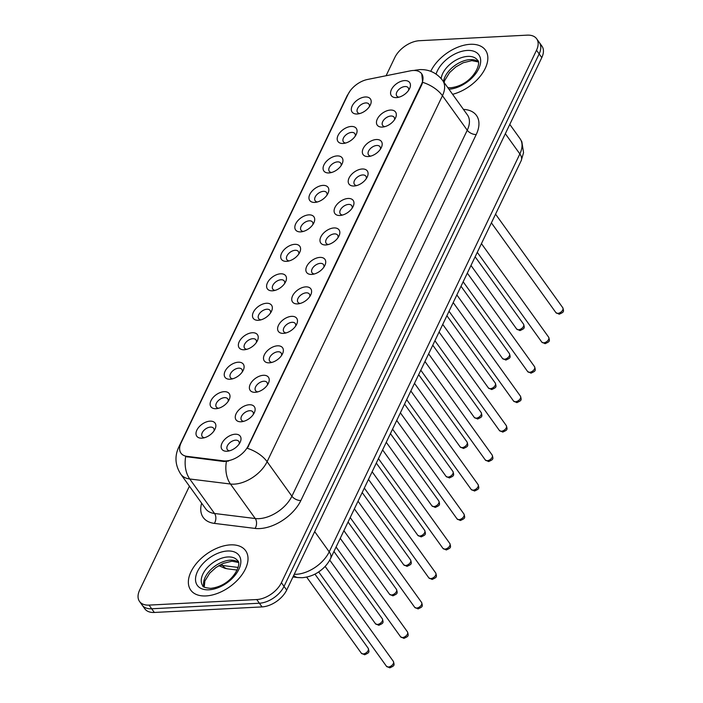 <?xml version="1.0" encoding="UTF-8"?>
<svg xmlns="http://www.w3.org/2000/svg" width="703" height="703" viewBox="0 0 703 703"><rect width="100%" height="100%" fill="white"/><g stroke="black" fill="none" stroke-linecap="round" stroke-linejoin="round"><path stroke-width="1.05" d="M343.055 143.474A11.266 6.687 144.3 0 1 338.064 135.433A11.266 6.687 144.3 0 1 351.21 126.452A11.266 6.687 144.3 0 1 356.184 134.528A11.266 6.687 144.3 0 1 343.829 143.403A11.266 6.687 144.3 0 1 343.055 143.474M355.226 136.171A7.039 4.174 -35.7 0 0 354.83 133.614A7.039 4.174 -35.7 0 0 351.658 132.401A7.039 4.174 -35.7 0 0 344.76 136.057A7.039 4.174 -35.7 0 0 343.398 141.83A7.039 4.174 -35.7 0 0 345.691 143.017M328.934 172.947A11.266 6.687 144.3 0 1 323.942 164.897A11.266 6.687 144.3 0 1 337.089 155.917A11.266 6.687 144.3 0 1 342.062 163.992A11.266 6.687 144.3 0 1 329.707 172.876A11.266 6.687 144.3 0 1 328.934 172.947M341.104 165.636A7.039 4.174 -35.7 0 0 340.709 163.087A7.039 4.174 -35.7 0 0 337.545 161.875A7.039 4.174 -35.7 0 0 330.638 165.53A7.039 4.174 -35.7 0 0 329.276 171.304A7.039 4.174 -35.7 0 0 331.57 172.49M314.812 202.411A11.266 6.687 144.3 0 1 309.821 194.371A11.266 6.687 144.3 0 1 322.967 185.39A11.266 6.687 144.3 0 1 327.95 193.466A11.266 6.687 144.3 0 1 315.585 202.341A11.266 6.687 144.3 0 1 314.812 202.411M326.983 195.109A7.039 4.174 -35.7 0 0 326.587 192.552A7.039 4.174 -35.7 0 0 323.424 191.339A7.039 4.174 -35.7 0 0 316.526 194.995A7.039 4.174 -35.7 0 0 315.155 200.768A7.039 4.174 -35.7 0 0 317.448 201.963M300.691 231.885A11.266 6.687 144.3 0 1 295.699 223.835A11.266 6.687 144.3 0 1 308.845 214.863A11.266 6.687 144.3 0 1 313.828 222.93A11.266 6.687 144.3 0 1 301.464 231.814A11.266 6.687 144.3 0 1 300.691 231.885M312.87 224.573A7.039 4.174 -35.7 0 0 312.475 222.025A7.039 4.174 -35.7 0 0 309.302 220.812A7.039 4.174 -35.7 0 0 302.404 224.468A7.039 4.174 -35.7 0 0 301.033 230.241A7.039 4.174 -35.7 0 0 303.327 231.428M286.569 261.349A11.266 6.687 144.3 0 1 281.578 253.308A11.266 6.687 144.3 0 1 294.733 244.328A11.266 6.687 144.3 0 1 299.706 252.403A11.266 6.687 144.3 0 1 287.342 261.288A11.266 6.687 144.3 0 1 286.569 261.349M298.749 254.047A7.039 4.174 -35.7 0 0 298.353 251.498A7.039 4.174 -35.7 0 0 295.181 250.286A7.039 4.174 -35.7 0 0 288.283 253.941A7.039 4.174 -35.7 0 0 286.921 259.706A7.039 4.174 -35.7 0 0 289.214 260.901M272.456 290.822A11.266 6.687 144.3 0 1 267.465 282.782A11.266 6.687 144.3 0 1 280.611 273.801A11.266 6.687 144.3 0 1 285.585 281.877A11.266 6.687 144.3 0 1 273.23 290.752A11.266 6.687 144.3 0 1 272.456 290.822M284.627 283.52A7.039 4.174 -35.7 0 0 284.232 280.963A7.039 4.174 -35.7 0 0 281.059 279.75A7.039 4.174 -35.7 0 0 274.161 283.406A7.039 4.174 -35.7 0 0 272.799 289.179A7.039 4.174 -35.7 0 0 275.093 290.365M258.335 320.296A11.266 6.687 144.3 0 1 253.344 312.246A11.266 6.687 144.3 0 1 266.49 303.265A11.266 6.687 144.3 0 1 271.463 311.341A11.266 6.687 144.3 0 1 259.108 320.225A11.266 6.687 144.3 0 1 258.335 320.296M270.506 312.984A7.039 4.174 -35.7 0 0 270.11 310.436A7.039 4.174 -35.7 0 0 266.947 309.223A7.039 4.174 -35.7 0 0 260.04 312.879A7.039 4.174 -35.7 0 0 258.678 318.652A7.039 4.174 -35.7 0 0 260.971 319.839M244.213 349.76A11.266 6.687 144.3 0 1 239.222 341.72A11.266 6.687 144.3 0 1 252.368 332.739A11.266 6.687 144.3 0 1 257.351 340.814A11.266 6.687 144.3 0 1 244.987 349.69A11.266 6.687 144.3 0 1 244.213 349.76M256.393 342.458A7.039 4.174 -35.7 0 0 255.997 339.901A7.039 4.174 -35.7 0 0 252.825 338.688A7.039 4.174 -35.7 0 0 245.927 342.343A7.039 4.174 -35.7 0 0 244.556 348.117A7.039 4.174 -35.7 0 0 246.85 349.312M230.092 379.233A11.266 6.687 144.3 0 1 225.101 371.184A11.266 6.687 144.3 0 1 238.247 362.212A11.266 6.687 144.3 0 1 243.229 370.279A11.266 6.687 144.3 0 1 230.865 379.163A11.266 6.687 144.3 0 1 230.092 379.233M242.271 371.922A7.039 4.174 -35.7 0 0 241.876 369.374A7.039 4.174 -35.7 0 0 238.704 368.161A7.039 4.174 -35.7 0 0 231.805 371.817A7.039 4.174 -35.7 0 0 230.443 377.59A7.039 4.174 -35.7 0 0 232.728 378.776M215.979 408.698A11.266 6.687 144.3 0 1 210.979 400.657A11.266 6.687 144.3 0 1 224.134 391.676A11.266 6.687 144.3 0 1 229.108 399.752A11.266 6.687 144.3 0 1 216.752 408.636A11.266 6.687 144.3 0 1 215.979 408.698M228.15 401.395A7.039 4.174 -35.7 0 0 227.754 398.847A7.039 4.174 -35.7 0 0 224.582 397.634A7.039 4.174 -35.7 0 0 217.684 401.29A7.039 4.174 -35.7 0 0 216.322 407.055A7.039 4.174 -35.7 0 0 218.615 408.25M201.858 438.171A11.266 6.687 144.3 0 1 196.866 430.131A11.266 6.687 144.3 0 1 210.012 421.15A11.266 6.687 144.3 0 1 214.986 429.225A11.266 6.687 144.3 0 1 202.631 438.101A11.266 6.687 144.3 0 1 201.858 438.171M214.028 430.869A7.039 4.174 -35.7 0 0 213.633 428.312A7.039 4.174 -35.7 0 0 210.469 427.099A7.039 4.174 -35.7 0 0 203.562 430.754A7.039 4.174 -35.7 0 0 202.2 436.528A7.039 4.174 -35.7 0 0 204.494 437.714M357.168 114A11.266 6.687 144.3 0 1 352.177 105.96A11.266 6.687 144.3 0 1 365.323 96.979A11.266 6.687 144.3 0 1 370.305 105.055A11.266 6.687 144.3 0 1 357.941 113.93A11.266 6.687 144.3 0 1 357.168 114M369.347 106.698A7.039 4.174 -35.7 0 0 368.952 104.149A7.039 4.174 -35.7 0 0 365.78 102.937A7.039 4.174 -35.7 0 0 358.882 106.592A7.039 4.174 -35.7 0 0 357.519 112.357A7.039 4.174 -35.7 0 0 359.804 113.552M382.309 127.076A11.266 6.687 144.3 0 1 377.318 119.035A11.266 6.687 144.3 0 1 390.464 110.055A11.266 6.687 144.3 0 1 395.438 118.13A11.266 6.687 144.3 0 1 383.082 127.006A11.266 6.687 144.3 0 1 382.309 127.076M394.48 119.774A7.039 4.174 -35.7 0 0 394.084 117.216A7.039 4.174 -35.7 0 0 390.921 116.013A7.039 4.174 -35.7 0 0 384.023 119.659A7.039 4.174 -35.7 0 0 382.652 125.433A7.039 4.174 -35.7 0 0 384.945 126.628M368.187 156.549A11.266 6.687 144.3 0 1 363.196 148.509A11.266 6.687 144.3 0 1 376.342 139.528A11.266 6.687 144.3 0 1 381.325 147.595A11.266 6.687 144.3 0 1 368.961 156.479A11.266 6.687 144.3 0 1 368.187 156.549M380.367 149.247A7.039 4.174 -35.7 0 0 379.971 146.69A7.039 4.174 -35.7 0 0 376.799 145.477A7.039 4.174 -35.7 0 0 369.901 149.133A7.039 4.174 -35.7 0 0 368.53 154.906A7.039 4.174 -35.7 0 0 370.824 156.092M354.066 186.014A11.266 6.687 144.3 0 1 349.075 177.973A11.266 6.687 144.3 0 1 362.221 168.992A11.266 6.687 144.3 0 1 367.203 177.068A11.266 6.687 144.3 0 1 354.839 185.952A11.266 6.687 144.3 0 1 354.066 186.014M366.245 178.711A7.039 4.174 -35.7 0 0 365.85 176.163A7.039 4.174 -35.7 0 0 362.678 174.95A7.039 4.174 -35.7 0 0 355.78 178.606A7.039 4.174 -35.7 0 0 354.417 184.379A7.039 4.174 -35.7 0 0 356.702 185.566M339.953 215.487A11.266 6.687 144.3 0 1 334.962 207.447A11.266 6.687 144.3 0 1 348.108 198.466A11.266 6.687 144.3 0 1 353.082 206.541A11.266 6.687 144.3 0 1 340.727 215.417A11.266 6.687 144.3 0 1 339.953 215.487M352.124 208.185A7.039 4.174 -35.7 0 0 351.728 205.627A7.039 4.174 -35.7 0 0 348.556 204.415A7.039 4.174 -35.7 0 0 341.658 208.07A7.039 4.174 -35.7 0 0 340.296 213.844A7.039 4.174 -35.7 0 0 342.589 215.039M325.832 244.96A11.266 6.687 144.3 0 1 320.84 236.911A11.266 6.687 144.3 0 1 333.987 227.939A11.266 6.687 144.3 0 1 338.96 236.006A11.266 6.687 144.3 0 1 326.605 244.89A11.266 6.687 144.3 0 1 325.832 244.96M338.002 237.649A7.039 4.174 -35.7 0 0 337.607 235.101A7.039 4.174 -35.7 0 0 334.443 233.888A7.039 4.174 -35.7 0 0 327.536 237.544A7.039 4.174 -35.7 0 0 326.174 243.317A7.039 4.174 -35.7 0 0 328.468 244.503M311.71 274.425A11.266 6.687 144.3 0 1 306.719 266.384A11.266 6.687 144.3 0 1 319.865 257.403A11.266 6.687 144.3 0 1 324.848 265.479A11.266 6.687 144.3 0 1 312.484 274.355A11.266 6.687 144.3 0 1 311.71 274.425M323.89 267.122A7.039 4.174 -35.7 0 0 323.485 264.574A7.039 4.174 -35.7 0 0 320.322 263.361A7.039 4.174 -35.7 0 0 313.424 267.017A7.039 4.174 -35.7 0 0 312.053 272.782A7.039 4.174 -35.7 0 0 314.346 273.977M297.589 303.898A11.266 6.687 144.3 0 1 292.597 295.858A11.266 6.687 144.3 0 1 305.743 286.877A11.266 6.687 144.3 0 1 310.726 294.952A11.266 6.687 144.3 0 1 298.362 303.828A11.266 6.687 144.3 0 1 297.589 303.898M309.768 296.596A7.039 4.174 -35.7 0 0 309.373 294.039A7.039 4.174 -35.7 0 0 306.2 292.826A7.039 4.174 -35.7 0 0 299.302 296.481A7.039 4.174 -35.7 0 0 297.931 302.255A7.039 4.174 -35.7 0 0 300.225 303.441M283.467 333.371A11.266 6.687 144.3 0 1 278.476 325.322A11.266 6.687 144.3 0 1 291.631 316.341A11.266 6.687 144.3 0 1 296.604 324.417A11.266 6.687 144.3 0 1 284.24 333.301A11.266 6.687 144.3 0 1 283.467 333.371M295.647 326.06A7.039 4.174 -35.7 0 0 295.251 323.512A7.039 4.174 -35.7 0 0 292.079 322.299A7.039 4.174 -35.7 0 0 285.181 325.955A7.039 4.174 -35.7 0 0 283.819 331.728A7.039 4.174 -35.7 0 0 286.112 332.914M269.354 362.836A11.266 6.687 144.3 0 1 264.363 354.795A11.266 6.687 144.3 0 1 277.509 345.814A11.266 6.687 144.3 0 1 282.483 353.89A11.266 6.687 144.3 0 1 270.128 362.766A11.266 6.687 144.3 0 1 269.354 362.836M281.525 355.533A7.039 4.174 -35.7 0 0 281.13 352.976A7.039 4.174 -35.7 0 0 277.966 351.764A7.039 4.174 -35.7 0 0 271.059 355.419A7.039 4.174 -35.7 0 0 269.697 361.193A7.039 4.174 -35.7 0 0 271.991 362.388M255.233 392.309A11.266 6.687 144.3 0 1 250.242 384.26A11.266 6.687 144.3 0 1 263.388 375.288A11.266 6.687 144.3 0 1 268.361 383.355A11.266 6.687 144.3 0 1 256.006 392.239A11.266 6.687 144.3 0 1 255.233 392.309M267.404 384.998A7.039 4.174 -35.7 0 0 267.008 382.45A7.039 4.174 -35.7 0 0 263.845 381.237A7.039 4.174 -35.7 0 0 256.938 384.893A7.039 4.174 -35.7 0 0 255.576 390.666A7.039 4.174 -35.7 0 0 257.869 391.852M241.111 421.774A11.266 6.687 144.3 0 1 236.12 413.733A11.266 6.687 144.3 0 1 249.266 404.752A11.266 6.687 144.3 0 1 254.249 412.828A11.266 6.687 144.3 0 1 241.885 421.703A11.266 6.687 144.3 0 1 241.111 421.774M253.291 414.471A7.039 4.174 -35.7 0 0 252.895 411.923A7.039 4.174 -35.7 0 0 249.723 410.71A7.039 4.174 -35.7 0 0 242.825 414.366A7.039 4.174 -35.7 0 0 241.454 420.13A7.039 4.174 -35.7 0 0 243.748 421.325M226.99 451.247A11.266 6.687 144.3 0 1 221.999 443.206A11.266 6.687 144.3 0 1 235.145 434.226A11.266 6.687 144.3 0 1 240.127 442.301A11.266 6.687 144.3 0 1 227.763 451.177A11.266 6.687 144.3 0 1 226.99 451.247M239.169 443.945A7.039 4.174 -35.7 0 0 238.774 441.387A7.039 4.174 -35.7 0 0 235.602 440.175A7.039 4.174 -35.7 0 0 228.703 443.83A7.039 4.174 -35.7 0 0 227.341 449.604A7.039 4.174 -35.7 0 0 229.626 450.79M396.43 97.612A11.266 6.687 144.3 0 1 391.439 89.562A11.266 6.687 144.3 0 1 404.585 80.59A11.266 6.687 144.3 0 1 409.559 88.657A11.266 6.687 144.3 0 1 397.204 97.541A11.266 6.687 144.3 0 1 396.43 97.612M408.601 90.3A7.039 4.174 -35.7 0 0 408.206 87.752A7.039 4.174 -35.7 0 0 405.042 86.539A7.039 4.174 -35.7 0 0 398.135 90.195A7.039 4.174 -35.7 0 0 396.773 95.968A7.039 4.174 -35.7 0 0 399.067 97.155M410.359 70.854A19.007 11.283 144.3 0 1 413.118 70.493A19.007 11.283 144.3 0 1 421.677 73.771A19.007 11.283 144.3 0 1 421.545 84.07L248.238 445.79A19.007 11.283 144.3 0 1 223.501 460.86L186.963 456.344A19.007 11.283 144.3 0 1 180.961 453.154A19.007 11.283 144.3 0 1 181.093 442.855L348.108 94.255A19.007 11.283 144.3 0 1 367.537 79.465L410.359 70.854M470.245 44.307A33.788 20.053 -35.7 0 0 430.763 71.319A33.788 20.053 -35.7 0 1 470.245 44.307A33.788 20.053 -35.7 0 1 485.457 50.124A33.788 20.053 -35.7 0 0 470.245 44.307M230.417 544.869A33.788 20.053 -35.7 0 0 197.297 562.418A33.788 20.053 -35.7 0 0 190.741 590.116A33.788 20.053 -35.7 0 0 205.953 595.933A33.788 20.053 -35.7 0 0 239.073 578.393A33.788 20.053 -35.7 0 0 245.628 550.686A33.788 20.053 -35.7 0 0 230.417 544.869A33.788 20.053 -35.7 0 0 197.297 562.418A33.788 20.053 -35.7 0 0 190.741 590.116A33.788 20.053 -35.7 0 0 205.953 595.933A33.788 20.053 -35.7 0 0 239.073 578.393A33.788 20.053 -35.7 0 0 245.628 550.686A33.788 20.053 -35.7 0 0 230.417 544.869M421.738 73.85L422.661 82.321L421.87 84.518L247.315 448.303A24.64 13.445 25.6 0 1 267.105 461.686A28.155 16.714 144.3 0 1 234.231 484.139A28.155 16.714 144.3 0 1 230.452 484.015L189.74 478.98A28.155 16.714 144.3 0 1 180.847 474.253L205.645 508.761A28.155 16.714 -35.7 0 0 214.538 513.489L255.251 518.533A28.155 16.714 -35.7 0 0 259.029 518.647A28.155 16.714 -35.7 0 0 291.894 496.204L467.249 130.222A28.155 16.714 -35.7 0 0 467.442 114.967L442.644 80.45A28.155 16.714 144.3 0 1 442.451 95.713A24.64 13.445 -154.4 0 0 422.661 82.321M189.423 486.186L139.677 590.019A21.116 12.531 -35.7 0 0 139.537 601.46L144.827 608.824A21.116 12.531 -35.7 0 0 154.326 612.462L262.034 606.909L259.389 603.227A21.116 12.531 -35.7 0 0 284.038 586.39L539.157 53.911A21.116 12.531 -35.7 0 0 539.306 42.47A21.116 12.531 -35.7 0 1 539.157 53.911L284.038 586.39A21.116 12.531 -35.7 0 1 259.389 603.227L151.681 608.78L259.389 603.227L256.744 599.545A21.116 12.531 -35.7 0 0 281.393 582.708L536.512 50.229A21.116 12.531 -35.7 0 0 536.661 38.788A21.116 12.531 -35.7 0 0 527.153 35.15L419.454 40.704A21.116 12.531 -35.7 0 0 394.805 57.541L386.088 75.731M142.182 605.142A21.116 12.531 -35.7 0 0 151.681 608.78A21.116 12.531 -35.7 0 1 142.182 605.142M228.66 461.036L223.976 461.528L185.68 456.607A24.64 16.687 97.1 0 0 189.74 478.98L214.538 513.489A7.039 4.772 -82.9 0 1 214.353 523.384A35.203 20.888 144.3 0 1 201.638 503.19M452.6 94.307A33.788 20.053 -35.7 0 0 481.3 74.861A33.788 20.053 -35.7 0 0 485.457 50.124A33.788 20.053 -35.7 0 1 481.3 74.861A33.788 20.053 -35.7 0 1 452.6 94.307M139.537 601.46A21.116 12.531 -35.7 0 0 149.036 605.098L256.744 599.545M262.034 606.909A21.116 12.531 -35.7 0 0 286.683 590.072L541.802 57.593A21.116 12.531 -35.7 0 0 541.951 46.152L536.661 38.788M248.238 445.79L248.563 446.247M223.501 460.86L223.976 461.528M186.963 456.344L187.446 457.012M421.545 84.07L421.87 84.518M300.875 500.51A7.039 3.84 25.6 0 1 291.894 496.204L267.105 461.686L442.451 95.713L467.249 130.222A7.039 3.84 25.6 0 0 476.221 134.537L300.875 500.51A35.203 20.888 144.3 0 1 259.785 528.568A35.203 20.888 144.3 0 1 255.057 528.419L214.353 523.384M442.644 80.45C436.739 72.892 429.12 69.281 419.779 69.615L415.684 70.133A24.64 12.021 78.6 0 0 414.533 70.485M180.161 445.219A24.64 13.445 -154.4 0 0 178.667 447.319C174.467 456.511 175.196 465.483 180.847 474.253M178.667 447.319L347.001 95.977A24.64 13.445 25.6 0 1 348.073 94.334M226.419 461.502A24.64 16.687 97.1 0 0 230.452 484.015L255.251 518.533A7.039 4.772 -82.9 0 1 255.057 528.419M463.435 109.387A35.203 20.888 144.3 0 1 476.221 134.537M281.393 582.708L286.683 590.072M536.512 50.229L541.802 57.593M149.036 605.098L154.326 612.462M294.241 574.298A28.155 16.714 -35.7 0 0 296.35 574.281A28.155 16.714 -35.7 0 0 329.215 551.837L519.86 153.939A28.155 16.714 -35.7 0 0 520.053 138.684L521.846 141.734L523.55 152.718L521.222 160.609L330.577 558.507A14.078 7.689 25.6 0 0 329.215 551.837L314.689 531.617M505.334 133.719L519.86 153.939A14.078 7.689 25.6 0 1 521.222 160.609M293.678 575.467A14.078 9.534 97.1 0 0 297.826 577.558L292.966 576.961M219.969 564.966A28.155 16.714 -35.7 0 0 222.631 565.511L221.621 564.114M237.139 570.054L227.886 568.903A14.078 9.534 97.1 0 1 222.631 565.511L238.132 567.426M562.76 307.703C564.237 312.158 563.657 312.07 559.254 314.215L555.897 312.633A4.227 2.504 -35.7 0 0 557.804 313.353A4.227 2.504 -35.7 0 0 561.943 311.165A4.227 2.504 -35.7 0 0 562.76 307.703L495.562 214.16M518.542 329.751A4.227 2.504 -35.7 0 0 522.689 327.554A4.227 2.504 -35.7 0 0 523.507 324.092C524.983 328.556 524.394 328.459 520 330.603L516.643 329.022A4.227 2.504 -35.7 0 0 518.542 329.751M478.189 61.706A21.459 12.733 -35.7 0 0 470.079 59.614A21.459 12.733 -35.7 0 0 443.488 81.618M447.873 87.717L450.482 87.787C473.031 85.248 482.117 62.532 477.425 60.08A21.459 12.733 -35.7 0 0 467.767 56.389A21.459 12.733 -35.7 0 0 441.15 78.56M448.953 89.237A25.677 15.238 -35.7 0 0 478.743 68.666A25.677 15.238 -35.7 0 0 467.31 50.44A25.677 15.238 -35.7 0 0 436.088 74.087M548.639 337.168C550.115 341.632 549.535 341.535 545.141 343.679L541.785 342.097A4.227 2.504 -35.7 0 0 543.683 342.827A4.227 2.504 -35.7 0 0 547.822 340.63A4.227 2.504 -35.7 0 0 548.639 337.168L481.441 243.633M534.526 366.641C536.002 371.096 535.414 371.008 531.02 373.152L527.663 371.571A4.227 2.504 -35.7 0 0 529.561 372.3A4.227 2.504 -35.7 0 0 533.7 370.103A4.227 2.504 -35.7 0 0 534.526 366.641L467.319 273.107M520.405 396.114C521.881 400.569 521.292 400.473 516.898 402.626L513.542 401.035A4.227 2.504 -35.7 0 0 515.44 401.764A4.227 2.504 -35.7 0 0 519.587 399.576A4.227 2.504 -35.7 0 0 520.405 396.114L453.198 302.571M506.283 425.579C507.759 430.043 507.171 429.946 502.777 432.09L499.42 430.508A4.227 2.504 -35.7 0 0 501.327 431.238A4.227 2.504 -35.7 0 0 505.466 429.041A4.227 2.504 -35.7 0 0 506.283 425.579L439.085 332.044M504.429 359.224A4.227 2.504 -35.7 0 0 508.568 357.027A4.227 2.504 -35.7 0 0 509.385 353.565C510.861 358.02 510.273 357.932 505.879 360.077L502.522 358.495A4.227 2.504 -35.7 0 0 504.429 359.224M490.307 388.689A4.227 2.504 -35.7 0 0 494.446 386.501A4.227 2.504 -35.7 0 0 495.264 383.038C496.74 387.494 496.16 387.397 491.757 389.55L488.409 387.968A4.227 2.504 -35.7 0 0 490.307 388.689M476.186 418.162A4.227 2.504 -35.7 0 0 480.325 415.965A4.227 2.504 -35.7 0 0 481.142 412.503C482.618 416.967 482.038 416.87 477.645 419.014L474.288 417.433A4.227 2.504 -35.7 0 0 476.186 418.162M238.361 562.268A21.459 12.733 -35.7 0 0 230.25 560.177A21.459 12.733 -35.7 0 0 210.443 569.992A21.459 12.733 -35.7 0 0 204.037 586.935M227.939 556.952A21.459 12.733 -35.7 0 0 206.902 568.094A21.459 12.733 -35.7 0 0 202.736 585.687C202.49 586.917 205.127 587.805 210.654 588.349C233.203 585.81 242.289 563.094 237.596 560.643A21.459 12.733 -35.7 0 0 227.939 556.952M208.888 589.808A25.677 15.238 -35.7 0 0 238.862 569.342A25.677 15.238 -35.7 0 0 227.482 551.003A25.677 15.238 -35.7 0 0 197.508 571.469A25.677 15.238 -35.7 0 0 208.888 589.808M492.162 455.052C493.638 459.507 493.058 459.419 488.664 461.563L485.307 459.982A4.227 2.504 -35.7 0 0 487.205 460.702A4.227 2.504 -35.7 0 0 491.344 458.514A4.227 2.504 -35.7 0 0 492.162 455.052L424.964 361.509M478.04 484.516C479.525 488.98 478.936 488.884 474.543 491.028L471.186 489.446A4.227 2.504 -35.7 0 0 473.084 490.176A4.227 2.504 -35.7 0 0 477.223 487.979A4.227 2.504 -35.7 0 0 478.04 484.516L410.842 390.982M463.927 513.99C465.404 518.445 464.815 518.357 460.421 520.501L457.064 518.919A4.227 2.504 -35.7 0 0 458.962 519.649A4.227 2.504 -35.7 0 0 463.101 517.452A4.227 2.504 -35.7 0 0 463.927 513.99L396.72 420.456M462.064 447.626A4.227 2.504 -35.7 0 0 466.203 445.438A4.227 2.504 -35.7 0 0 467.029 441.976C468.506 446.431 467.917 446.343 463.523 448.488L460.166 446.906A4.227 2.504 -35.7 0 0 462.064 447.626M447.952 477.1A4.227 2.504 -35.7 0 0 452.091 474.912A4.227 2.504 -35.7 0 0 452.908 471.441C454.384 475.905 453.795 475.808 449.402 477.952L446.045 476.37A4.227 2.504 -35.7 0 0 447.952 477.1M433.83 506.573A4.227 2.504 -35.7 0 0 437.969 504.376A4.227 2.504 -35.7 0 0 438.786 500.914C440.263 505.369 439.683 505.281 435.28 507.425L431.923 505.844A4.227 2.504 -35.7 0 0 433.83 506.573M449.806 543.463C451.282 547.918 450.693 547.822 446.3 549.974L442.943 548.384A4.227 2.504 -35.7 0 0 444.85 549.113A4.227 2.504 -35.7 0 0 448.989 546.925A4.227 2.504 -35.7 0 0 449.806 543.463L382.608 449.92M435.684 572.927C437.161 577.391 436.581 577.295 432.178 579.439L428.821 577.857A4.227 2.504 -35.7 0 0 430.728 578.587A4.227 2.504 -35.7 0 0 434.867 576.39A4.227 2.504 -35.7 0 0 435.684 572.927L368.486 479.393M421.563 602.401C423.039 606.856 422.459 606.768 418.065 608.912L414.708 607.33A4.227 2.504 -35.7 0 0 416.607 608.051A4.227 2.504 -35.7 0 0 420.746 605.863A4.227 2.504 -35.7 0 0 421.563 602.401L354.365 508.858M407.45 631.865C408.926 636.329 408.338 636.233 403.944 638.377L400.587 636.795A4.227 2.504 -35.7 0 0 402.485 637.524A4.227 2.504 -35.7 0 0 406.624 635.327A4.227 2.504 -35.7 0 0 407.45 631.865L340.243 538.331M393.329 661.338C394.805 665.794 394.216 665.706 389.822 667.85L386.465 666.268A4.227 2.504 -35.7 0 0 388.364 666.998A4.227 2.504 -35.7 0 0 392.511 664.801A4.227 2.504 -35.7 0 0 393.329 661.338L325.12 566.407M419.709 536.038A4.227 2.504 -35.7 0 0 423.847 533.849A4.227 2.504 -35.7 0 0 424.665 530.387C426.141 534.842 425.561 534.746 421.167 536.899L417.81 535.317A4.227 2.504 -35.7 0 0 419.709 536.038M405.587 565.511A4.227 2.504 -35.7 0 0 409.726 563.314A4.227 2.504 -35.7 0 0 410.552 559.852C412.028 564.316 411.44 564.219 407.046 566.363L403.689 564.781A4.227 2.504 -35.7 0 0 405.587 565.511M391.466 594.984A4.227 2.504 -35.7 0 0 395.613 592.787A4.227 2.504 -35.7 0 0 396.43 589.325C397.907 593.78 397.318 593.692 392.924 595.836L389.567 594.255A4.227 2.504 -35.7 0 0 391.466 594.984M377.353 624.449A4.227 2.504 -35.7 0 0 381.492 622.26A4.227 2.504 -35.7 0 0 382.309 618.789C383.785 623.253 383.197 623.157 378.803 625.301L375.446 623.719A4.227 2.504 -35.7 0 0 377.353 624.449M363.231 653.922A4.227 2.504 -35.7 0 0 367.37 651.725A4.227 2.504 -35.7 0 0 368.187 648.263C369.664 652.727 369.084 652.63 364.681 654.774L361.324 653.192A4.227 2.504 -35.7 0 0 363.231 653.922M347.001 95.977L350.217 90.775M415.684 70.133L413.97 70.476M330.577 558.507C328.081 563.542 324.435 567.787 319.628 571.231C317.273 572.954 311.534 576.873 302.176 577.708L297.826 577.558M520.053 138.684L509.798 124.405M227.886 568.903L224.995 568.358L218.809 565.634M555.897 312.633L491.397 222.851M523.507 324.092L475.14 256.78M516.643 329.022L470.984 265.462M478.251 61.934L471.827 60.634L463.224 62.752L455.772 66.961L449.533 72.629L444.683 80.529L444.111 82.497M541.785 342.097L477.275 252.315M527.663 371.571L463.163 281.789M513.542 401.035L449.041 311.262M499.42 430.508L434.92 340.727M509.385 353.565L461.019 286.253M502.522 358.495L456.862 294.935M495.264 383.038L446.906 315.717M488.409 387.968L442.741 324.408M481.142 412.503L432.784 345.191M474.288 417.433L428.619 353.873M238.422 562.497L231.999 561.196L223.396 563.314L215.944 567.514L209.705 573.191L204.854 581.082L204.23 587.058M485.307 459.982L420.798 370.2M471.186 489.446L406.677 399.664M457.064 518.919L392.564 429.138M467.029 441.976L418.663 374.655M460.166 446.906L414.506 383.346M452.908 471.441L404.541 404.128M446.045 476.37L400.385 412.81M438.786 500.914L390.429 433.602M431.923 505.844L386.263 442.284M442.943 548.384L378.442 458.611M428.821 577.857L364.321 488.075M414.708 607.33L350.199 517.549M400.587 636.795L336.087 547.013M386.465 666.268L318.67 571.899M424.665 530.387L376.307 463.066M417.81 535.317L372.142 471.757M410.552 559.852L362.186 492.539M403.689 564.781L358.02 501.221M396.43 589.325L348.064 522.004M389.567 594.255L343.908 530.695M382.309 618.789L333.943 551.477M375.446 623.719L329.742 560.106M368.187 648.263L314.918 574.114M361.324 653.192L306.666 577.101"/></g></svg>
